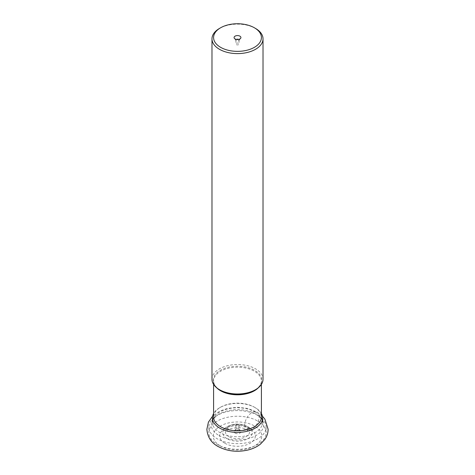 <?xml version="1.0" encoding="UTF-8"?>
<svg xmlns="http://www.w3.org/2000/svg" width="475" height="475" viewBox="0 0 475 475"><rect width="100%" height="100%" fill="white"/><g stroke="black" fill="none" stroke-linecap="round" stroke-linejoin="round"><path stroke-width="0.36" stroke-dasharray="2.38 1.78" d="M235.083 433.081A3.414 1.971 0 0 0 239.436 433.307A3.414 1.971 0 0 0 240.617 430.878A3.414 1.971 0 0 0 239.917 430.291A3.414 1.971 0 0 0 234.383 430.878A3.414 1.971 0 0 0 235.083 433.081M224.877 443.264A17.848 10.307 0 0 0 248.811 443.947A17.848 10.307 0 0 0 252.362 430.267A17.848 10.307 0 0 0 250.123 428.688A17.848 10.307 0 0 0 222.638 430.267A17.848 10.307 0 0 0 224.877 443.264M220.329 445.888A24.284 14.018 180 0 1 220.329 426.063A24.284 14.018 180 0 1 254.671 426.063A24.284 14.018 180 0 1 252.736 446.892A24.284 14.018 180 0 1 222.264 446.892A24.284 14.018 180 0 1 220.329 445.888M257.735 421.082A28.613 16.518 180 0 1 266.113 432.761A28.613 16.518 180 0 1 255.455 445.627A28.613 16.518 180 0 1 219.545 445.627A28.613 16.518 180 0 1 217.265 444.446A28.613 16.518 180 0 1 208.887 432.761A28.613 16.518 180 0 1 226.551 417.501A28.613 16.518 180 0 1 257.735 421.082M257.735 415.435A28.613 16.518 0 0 0 214.528 417.264A28.613 16.518 0 0 0 208.887 427.114A28.613 16.518 0 0 0 217.265 438.799A28.613 16.518 0 0 0 248.449 442.379A28.613 16.518 0 0 0 266.113 427.114A28.613 16.518 0 0 0 260.472 417.264A28.613 16.518 0 0 0 257.735 415.435M261.41 413.535A25.08 14.482 0 0 0 255.235 407.669A25.08 14.482 0 0 0 219.765 407.669A25.08 14.482 0 0 0 213.59 413.535M213.59 416.949A23.91 13.805 180 0 1 220.59 407.188A23.91 13.805 180 0 1 254.41 407.188L255.235 407.669L254.41 407.188A23.91 13.805 180 0 1 261.41 416.949M211.981 379.252A25.519 14.731 180 0 1 227.733 365.643A25.519 14.731 180 0 1 255.544 368.838A25.519 14.731 180 0 1 263.019 379.252M255.544 28.447A25.519 14.731 0 0 0 219.456 28.447M238.581 39.425A1.609 0.926 180 0 1 238.634 39.455A1.609 0.926 180 0 1 239.109 40.114A1.609 0.926 180 0 1 238.967 40.488A1.609 0.926 180 0 1 236.366 40.767A1.609 0.926 180 0 1 236.033 40.488A1.609 0.926 180 0 1 235.891 40.114A1.609 0.926 180 0 1 236.419 39.425M236.366 44.62A1.609 0.926 0 0 0 238.118 44.822A1.609 0.926 0 0 0 239.109 43.967A1.609 0.926 0 0 0 238.634 43.308A1.609 0.926 0 0 0 236.882 43.106A1.609 0.926 0 0 0 235.891 43.967A1.609 0.926 0 0 0 236.366 44.62M238.634 428.474A1.609 0.926 0 0 0 236.033 428.747A1.609 0.926 0 0 0 235.891 429.127A1.609 0.926 0 0 0 236.366 429.786A1.609 0.926 0 0 0 238.118 429.988A1.609 0.926 0 0 0 239.109 429.127A1.609 0.926 0 0 0 238.967 428.747A1.609 0.926 0 0 0 238.634 428.474M238.634 424.62A1.609 0.926 180 0 1 239.109 425.273A1.609 0.926 180 0 1 238.118 426.134A1.609 0.926 180 0 1 236.366 425.933A1.609 0.926 180 0 1 235.891 425.273A1.609 0.926 180 0 1 236.882 424.418A1.609 0.926 180 0 1 238.634 424.62M244.72 425.089A10.207 5.896 120 0 0 251.934 429.258A10.207 5.896 120 0 0 259.154 416.759A10.207 5.896 120 0 0 251.934 412.591A10.207 5.896 120 0 0 244.72 425.089M228.879 436.644A12.166 7.024 180 0 1 228.902 426.71A12.166 7.024 180 0 1 246.103 426.716A12.166 7.024 180 0 1 246.121 426.728A12.166 7.024 180 0 1 246.098 436.656A12.166 7.024 180 0 1 228.897 436.656A12.166 7.024 180 0 1 228.879 436.644M227.086 438.68A14.701 8.485 180 0 1 225.263 427.993A14.701 8.485 180 0 1 247.891 426.692A14.701 8.485 180 0 1 247.914 426.704A14.701 8.485 180 0 1 249.737 427.993A14.701 8.485 180 0 1 246.816 439.256A14.701 8.485 180 0 1 227.109 438.692A14.701 8.485 180 0 1 227.086 438.68M218.945 435.486A26.214 15.135 0 0 0 218.963 435.492A26.214 15.135 0 0 0 254.63 436.246A26.214 15.135 0 0 0 258.543 415.767A26.214 15.135 0 0 0 256.055 414.099A26.214 15.135 0 0 0 256.037 414.087A26.214 15.135 0 0 0 216.458 415.767A26.214 15.135 0 0 0 218.945 435.486M255.247 412.027A25.08 14.482 180 0 1 262.58 422.251A25.08 14.482 180 0 1 247.095 435.628A25.08 14.482 180 0 1 219.765 432.493A25.08 14.482 180 0 1 219.753 432.482A25.08 14.482 180 0 1 212.42 422.251A25.08 14.482 180 0 1 227.905 408.874A25.08 14.482 180 0 1 255.235 412.015A25.08 14.482 180 0 1 255.247 412.027M258.4 387.707A23.91 13.805 0 0 0 261.41 380.997A23.91 13.805 0 0 0 254.422 371.248A23.91 13.805 0 0 0 254.41 371.236A23.91 13.805 0 0 0 228.35 368.244A23.91 13.805 0 0 0 213.59 380.997A23.91 13.805 0 0 0 216.6 387.707M220.311 390.165A24.284 14.024 180 0 1 220.335 370.34A24.284 14.024 180 0 1 254.671 370.34A24.284 14.024 180 0 1 254.689 370.352A24.284 14.024 180 0 1 254.671 390.171C259.154 387.44 261.398 384.382 261.41 380.997L261.41 384.4M262.39 416.142L257.04 412.086L247.671 408.435L237.476 407.265L227.406 408.417L219.824 411.095L212.61 416.142M228.166 428.753L226.931 427.815L227.293 429.258L226.931 430.7C227.513 428.515 241.353 425.778 246.834 429.762L248.069 430.7L247.707 429.258L248.069 427.815C248.538 428.426 240.878 431.437 237.381 430.837C233.344 430.694 230.274 430 228.166 428.753M252.362 430.267L247.713 426.556C239.643 422.839 232.162 423.314 225.263 427.993L222.638 430.267M252.736 446.892L255.455 445.627M222.264 446.892L219.545 445.627M208.887 427.114L208.887 432.761M212.42 422.251C211.737 421.343 213.079 419.182 216.458 415.767L214.528 417.264M262.58 422.251C263.263 421.343 261.921 419.182 258.543 415.767L260.472 417.264M220.59 407.188L219.765 407.669M220.329 390.171C215.846 387.44 213.602 384.382 213.59 380.997L213.59 384.4M236.033 40.488L234.383 38.362M238.967 40.488L240.617 38.362M239.109 40.114L239.109 43.967M235.891 40.114L235.891 43.967M266.113 427.114L266.113 432.761M236.033 428.747L234.383 430.878M238.967 428.747L240.617 430.878M239.109 425.273L239.109 429.127M235.891 425.273L235.891 429.127"/><path stroke-width="0.71" d="M213.59 413.535A25.08 14.482 0 0 0 212.42 417.905A25.08 14.482 0 0 0 219.765 428.141A25.08 14.482 0 0 0 247.095 431.282A25.08 14.482 0 0 0 262.58 417.905A25.08 14.482 0 0 0 261.41 413.535M261.41 384.4L261.41 416.949A23.91 13.805 180 0 1 246.65 429.703A23.91 13.805 180 0 1 220.59 426.71A23.91 13.805 180 0 1 213.59 416.949L213.59 384.4M220.59 27.793A23.91 13.805 0 0 0 220.59 47.316A23.91 13.805 0 0 0 254.41 47.316A23.91 13.805 0 0 0 254.41 27.793A23.91 13.805 0 0 0 220.59 27.793L219.456 28.453A25.519 14.731 0 0 0 219.456 28.453A25.519 14.731 0 0 0 211.981 38.867A25.519 14.731 0 0 0 219.456 49.287A25.519 14.731 0 0 0 255.544 49.287A25.519 14.731 0 0 0 263.019 38.867L263.019 379.252A25.519 14.731 180 0 1 255.544 389.672A25.519 14.731 180 0 1 219.456 389.672L220.329 390.171A24.284 14.024 180 0 1 220.311 390.165M255.544 389.672L254.671 390.171A24.284 14.024 180 0 1 220.329 390.171L219.456 389.672A25.519 14.731 180 0 1 211.981 379.252L211.981 38.867M263.019 38.867A25.519 14.731 0 0 0 255.544 28.453A25.519 14.731 0 0 0 255.544 28.447L254.41 27.793L255.544 28.453M239.917 36.159A3.414 1.971 180 0 1 240.617 38.362A3.414 1.971 180 0 1 235.083 38.95A3.414 1.971 180 0 1 234.383 38.362A3.414 1.971 180 0 1 235.564 35.928A3.414 1.971 180 0 1 239.917 36.159M236.419 39.425A1.609 0.926 180 0 1 238.581 39.425M216.6 387.707A23.91 13.805 0 0 0 220.578 390.753A23.91 13.805 0 0 0 220.59 390.759A23.91 13.805 0 0 0 258.4 387.707M212.61 416.142L208.418 422.133L206.88 429.258C207.486 437 211.179 442.724 217.96 446.429C227.074 451.25 237.049 452.449 247.879 450.027C252.753 448.857 256.975 446.856 260.549 444.03L264.812 439.5C266.968 436.424 268.066 433.01 268.12 429.258L264.866 419.098L262.39 416.142M212.42 417.905L212.42 422.251M262.58 417.905L262.58 422.251"/></g></svg>
